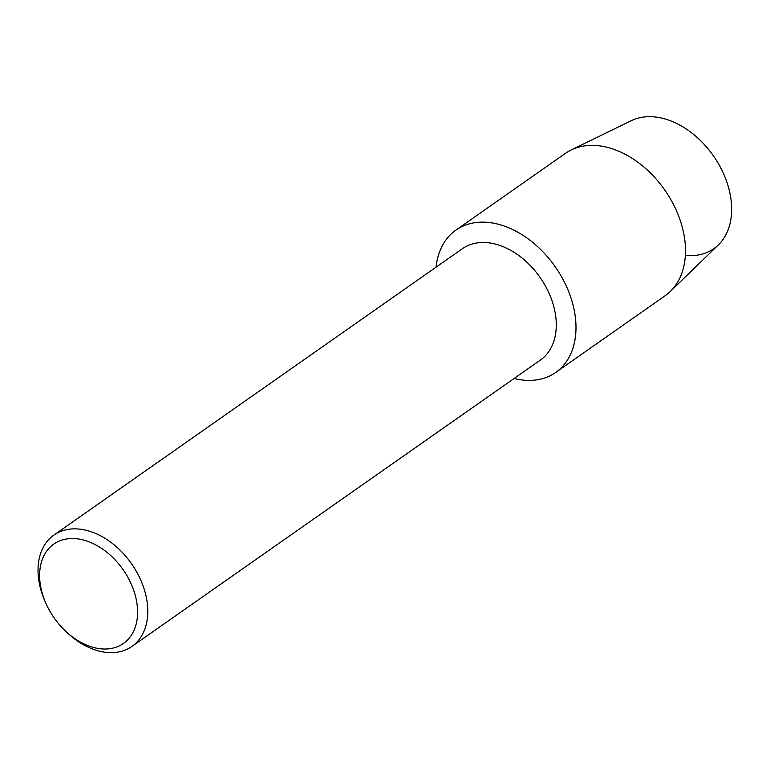 <?xml version="1.0" encoding="UTF-8"?>
<svg xmlns="http://www.w3.org/2000/svg" width="770" height="770" viewBox="0 0 770 770"><rect width="100%" height="100%" fill="white"/><g stroke="black" fill="none" stroke-linecap="round" stroke-linejoin="round"><path stroke-width="1.16" d="M455.946 230.105A86.914 60.262 55 0 1 495.322 223.541A86.914 60.262 55 0 0 436.061 267.171A86.914 60.262 55 0 1 455.946 230.105L565.45 153.345A86.914 60.262 55 0 1 571.167 149.977L631.246 120.707A76.326 52.928 55 0 1 660.804 117.897A76.326 52.928 55 0 1 730.422 195.686A76.326 52.928 55 0 1 685.367 255.39M45.979 603.507L45.151 601.659A67.981 47.134 55 0 1 53.881 535.092L462.385 248.72A67.981 47.134 55 0 1 493.185 243.58A67.981 47.134 55 0 1 550.319 296.219A67.981 47.134 55 0 1 540.425 360.042L131.93 646.415A67.981 47.134 55 0 1 101.13 651.555A67.981 47.134 55 0 1 66.374 631.929L64.921 630.524A60.676 42.071 55 0 1 45.979 603.507A60.676 42.071 55 0 1 81.264 539.5A60.676 42.071 55 0 1 137.041 604.104A60.676 42.071 55 0 1 95.942 648.042A60.676 42.071 55 0 1 64.921 630.524M495.322 223.541A86.914 60.262 55 0 1 575.209 316.066A86.914 60.262 55 0 1 516.343 379.013A86.914 60.262 55 0 1 514.11 378.494A86.914 60.262 55 0 0 516.343 379.013A86.914 60.262 55 0 0 555.719 372.439A86.914 60.262 55 0 0 568.375 290.848A86.914 60.262 55 0 0 495.322 223.541M53.881 535.092A67.981 47.134 55 0 1 84.69 529.952A67.981 47.134 55 0 1 141.824 582.592A67.981 47.134 55 0 1 131.93 646.415M571.167 149.977A86.914 60.262 55 0 1 604.825 146.772A86.914 60.262 55 0 1 676.031 209.777A86.914 60.262 55 0 1 670.343 291.445A86.914 60.262 55 0 1 665.222 295.68L555.719 372.439M660.804 117.897A76.326 52.928 55 0 1 723.338 173.231A76.326 52.928 55 0 1 718.343 244.947L670.343 291.445"/></g></svg>
